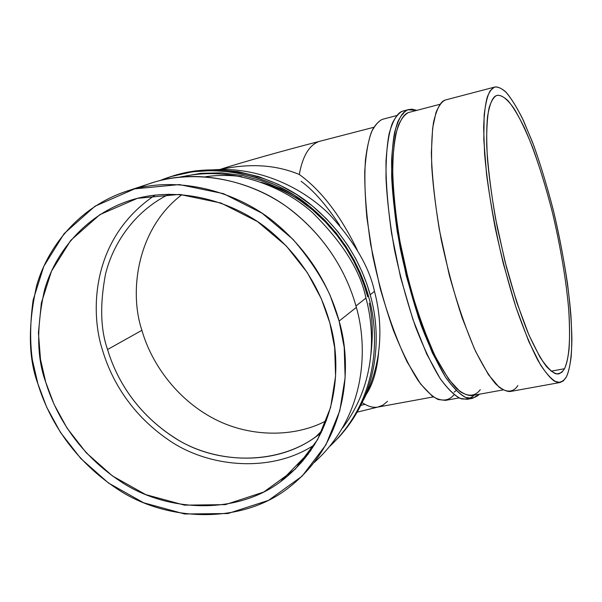 <?xml version="1.0" encoding="UTF-8"?>
<svg xmlns="http://www.w3.org/2000/svg" width="602" height="602" viewBox="0 0 602 602"><rect width="100%" height="100%" fill="white"/><g stroke="black" fill="none" stroke-linecap="round" stroke-linejoin="round"><path stroke-width="0.9" d="M107.562 349.514C115.23 375.309 133.328 410.579 173.083 436.826C212.431 463.359 275.046 467.129 315.967 436.631L321.28 432.567C281.721 465.993 217.006 465.135 175.799 438.504C134.223 412.272 115.373 375.844 107.562 349.514L141.921 330.31C128.858 291.707 137.023 228.406 182.052 194.589C137.023 228.406 128.858 291.707 141.921 330.31L107.562 349.514C100.466 329.437 99.797 304.258 105.553 273.963C112.77 244.382 133.802 211.535 169.087 194.16C133.802 211.535 112.77 244.382 105.553 273.963C99.797 304.258 100.466 329.437 107.562 349.514M326.359 420.693C295.048 437.579 248.701 438.143 211.189 417.239C173.639 396.379 150.387 360.44 141.921 330.31C150.387 360.44 173.639 396.379 211.189 417.239C248.701 438.143 295.048 437.579 326.359 420.693M365.941 298.095C360.493 270.9 342.523 242.26 312.039 212.175C280.434 184.129 229.159 165.941 181.962 176.807C229.159 165.941 280.434 184.129 312.039 212.175C342.523 242.26 360.493 270.9 365.941 298.095L355.97 305.959L365.941 298.095C374.88 330.551 376.829 382.744 342.387 428.225C376.829 382.744 374.88 330.551 365.941 298.095M296.696 465.075L301.301 462.757L296.696 465.075M284.821 478.447L282.631 479.516L284.821 478.447M314.62 444.72C270.938 473.751 207.75 467.355 168.44 439.866C128.685 412.581 110.505 376.92 102.641 350.567C90.804 315.493 88.938 239.573 155.196 195.048C88.938 239.573 90.804 315.493 102.641 350.567C110.505 376.92 128.685 412.581 168.44 439.866C207.75 467.355 270.938 473.751 314.62 444.72M329.851 322.988C322.416 295.936 305.673 260.809 270.193 231.033C235.073 201.369 178.373 184.701 129.987 200.466C84.197 215.29 54.564 254.014 44.503 290.074C36.353 327.179 36.767 357.897 45.744 382.225C54.609 411.339 75.227 451.222 120.054 481.133C164.421 511.369 234.765 516.095 280.389 481.818C340.642 436.405 341.831 362.065 329.851 322.988L334.674 347.775L335.585 376.235L330.588 407.509L317.63 439.588L295.281 469.154L263.721 492.052L225.389 504.626L184.513 505.153L145.722 494.611L112.461 475.964L86.274 452.809L67.123 428.225L54.045 404.311L45.744 382.225L40.507 359.394L38.423 332.808L41.365 302.911L51.494 271.163L70.75 240.371L99.879 214.628L137.429 198.329L179.509 194.408L220.994 203.024L257.438 221.551L286.356 246.022L307.359 272.683L321.37 298.848L329.851 322.988M374.459 291.368C369.402 267.19 354.247 241.372 328.985 213.913C302.753 188.012 260.553 167.439 216.562 169.621C260.553 167.439 302.753 188.012 328.985 213.913C354.247 241.372 369.402 267.19 374.459 291.368L370.192 294.739L374.459 291.368C381.879 319.12 384.512 359.56 363.473 400.014C384.512 359.56 381.879 319.12 374.459 291.368M306.252 455.262L308.096 454.367L306.252 455.262M302.844 460.974L298.637 463.081L302.844 460.974M241.658 176.657C229.663 175.024 217.683 175.039 205.733 176.695M138.927 187.824C188.163 165.505 251.215 178.741 290.473 209.601C330.144 240.454 348.535 278.553 356.354 307.381C367.536 345.563 367.559 414.364 314.304 462.411C367.559 414.364 367.536 345.563 356.354 307.381L339.114 321.062L330.122 295.394C321.588 276.95 309.187 258.235 292.911 239.25L262.156 213.266L223.417 193.633L179.351 184.573L134.705 188.847L94.935 206.253L64.128 233.629L43.811 266.302L33.155 299.947C30.13 321.701 29.859 341.627 32.335 359.718L37.903 383.858L46.685 407.208L60.531 432.499L80.773 458.491L108.45 483L143.622 502.768L184.656 513.995L227.94 513.529L268.605 500.322L302.136 476.137L325.93 444.84L339.769 410.827L345.134 377.627L344.209 347.392L339.114 321.062C351.681 362.351 350.462 440.273 287.673 488.515C239.513 525.471 164.519 520.963 117.164 488.907C69.328 457.227 47.347 414.786 37.903 383.858C28.302 357.987 27.888 325.261 36.639 285.687C47.453 247.234 79.374 205.974 128.467 190.616C179.742 174.482 239.393 192.429 276.333 223.831C313.65 255.368 331.273 292.452 339.114 321.062L356.354 307.381C348.882 279.877 332.003 244.277 296.109 214.041C260.583 183.926 203.077 166.769 153.435 182.391L128.467 190.616M307.012 205.463C293.708 195.439 278.425 187.704 261.17 182.24M370.9 354.443C373.202 335.276 372.661 318.202 369.267 303.212M367.784 296.635L367.085 293.911M299.299 174.482C275.927 164.752 249.695 163.082 220.603 169.471C249.695 163.082 275.927 164.752 299.299 174.482C321.363 190.51 340.717 215.779 357.377 250.281C340.717 215.779 321.363 190.51 299.299 174.482C302.633 156.023 309.277 144.999 319.241 141.41C309.285 144.984 302.633 156.016 299.299 174.482M366.385 394.205C373.089 383.798 377.168 369.801 378.62 352.208C377.168 369.801 373.089 383.798 366.385 394.205M474.143 395.175C470.877 398.373 466.625 399.6 461.388 398.84C455.443 396.387 448.347 389.592 440.085 378.455L426.637 353.893L412.814 319.143L400.511 277.101L391.533 233.185C387.613 205.064 385.769 181.036 386.002 161.088C387.154 144.179 389.276 131.545 392.369 123.184C395.664 116.735 399.088 112.725 402.648 111.144C397.621 112.521 393.136 119.933 389.201 133.373C387.003 144.367 385.927 159.237 385.987 177.981C386.988 199.187 389.825 223.154 394.506 249.883C400.307 277.206 407.351 302.949 415.628 327.119C424.169 348.927 432.454 366.242 440.491 379.072C448.008 389.178 454.563 395.627 460.154 398.396L467.197 399.299L472.54 398.336L465.579 397.41C460.048 394.626 453.554 388.155 446.097 378.018C438.121 365.158 429.881 347.805 421.377 325.953C413.122 301.745 406.094 275.957 400.277 248.588C395.574 221.822 392.7 197.825 391.646 176.597C391.533 157.837 392.549 142.96 394.694 131.966C398.547 118.534 402.949 111.129 407.915 109.767C404.401 111.34 401.03 115.343 397.787 121.785C394.762 130.137 392.7 142.772 391.609 159.696C391.435 179.652 393.332 203.709 397.282 231.868L406.29 275.851L418.571 317.961L432.334 352.787L445.691 377.401C453.885 388.568 460.921 395.386 466.798 397.854C471.976 398.629 476.174 397.418 479.388 394.22L472.54 398.336M416.75 110.347L411.964 109.173L407.915 109.767L416.75 110.347M480.268 389.667C476.062 395.311 469.62 397.734 459.981 391.511L448.836 379.478L435.735 357.302C426.276 336.932 417.389 312.22 409.089 283.158L399.397 238.881C394.972 210.053 392.722 185.25 392.632 164.451C393.535 146.82 395.491 133.652 398.486 124.953C401.715 118.27 405.093 114.124 408.623 112.506C403.761 113.883 399.45 121.19 395.687 134.427C393.603 145.255 392.624 159.876 392.752 178.312C393.798 199.157 396.635 222.702 401.263 248.942C406.975 275.761 413.883 301.023 421.972 324.726L434.328 354.435C442.508 370.147 449.942 381.548 456.64 388.621C462.735 393.595 467.889 395.905 472.096 395.544L503.016 389.93M407.915 109.767L402.648 111.144L407.915 109.767M408.803 109.496L402.648 111.144M517.901 385.528C514.123 391.277 508.201 393.7 499.103 387.191L488.463 374.692L475.768 351.718C466.497 330.626 457.663 305.063 449.273 275.016L439.257 229.294C434.509 199.586 431.875 174.061 431.356 152.727L432.642 128.143L435.998 112.439C438.873 105.704 441.936 101.565 445.202 100.037C440.694 101.279 436.819 108.601 433.583 122.01C431.86 133.004 431.25 147.934 431.747 166.799C433.162 188.17 436.299 212.378 441.168 239.408C447.068 267.07 454.051 293.166 462.11 317.698L474.286 348.49C482.247 364.812 489.434 376.671 495.83 384.076C501.616 389.306 506.47 391.782 510.376 391.488L560.138 382.488L554.57 381.262C550.032 378.207 544.547 371.374 538.105 360.764C531.107 347.369 523.672 329.384 515.794 306.824C507.998 281.864 501.09 255.361 495.077 227.308C489.983 199.924 486.484 175.453 484.587 153.894L483.639 127.549C484.158 113.861 485.385 103.657 487.327 96.914C489.464 91.707 491.766 88.479 494.242 87.23L494.934 87.004C497.967 86.59 501.737 88.411 506.259 92.475C511.264 98.246 517.005 107.623 523.484 120.603L533.793 145.541C540.957 165.791 547.715 188.343 554.058 213.206C562.9 250.989 568.649 287.274 570.929 315.358C571.9 332.454 571.968 346.308 571.14 356.926C569.966 365.858 568.416 372.442 566.482 376.679L563.322 380.931L560.138 382.488M494.934 87.004L445.202 100.037M362.269 402.64C367.875 406.455 373.074 407.938 377.868 407.072C373.074 407.938 367.875 406.455 362.269 402.64M454.081 392.188L456.09 390.585M566.482 376.679C569.439 370.508 571.659 358.702 571.9 338.512C571.614 323.379 570.147 304.996 567.475 283.354C563.984 260.034 559.258 235.615 553.306 210.113C546.789 185.077 539.911 162.555 532.665 142.531L522.318 118.127C515.861 105.621 510.172 96.726 505.259 91.459C500.834 87.869 497.162 86.462 494.242 87.23L490.186 90.774C487.582 95.176 485.573 103.258 484.166 115.027L483.805 139.717L486.551 174.256C490.231 202.129 495.807 231.853 503.264 263.435L515.786 306.794L528.767 341.492L540.551 364.985C547.414 375.129 553.08 380.946 557.55 382.428C561.38 382.338 564.36 380.419 566.482 376.679M564.495 368.71C562.471 372.164 559.642 373.88 556.007 373.865C551.786 372.352 546.435 366.768 539.964 357.121L528.895 334.908L516.719 302.264L504.995 261.584L495.461 218.127C490.698 189.923 487.771 165.716 486.694 145.503C486.521 128.392 487.364 115.674 489.223 107.337C491.36 100.97 493.73 97.072 496.341 95.658C500.345 94.251 506.139 97.343 514.018 108.548C519.661 117.714 525.847 130.649 532.574 147.347C539.437 166.272 545.961 187.606 552.147 211.347C560.786 247.565 566.459 282.684 568.732 309.857C569.703 326.382 569.785 339.739 568.988 349.928C567.859 358.468 566.362 364.737 564.495 368.71C568.183 361.433 570.914 344.577 568.852 311.4C566.745 285.017 561.373 250.793 553.05 215.057C544.216 179.614 533.778 148.521 524.176 127.285C518.044 114.967 512.611 106.065 507.877 100.579C503.603 96.719 500.036 94.981 497.169 95.372L496.341 95.658C492.692 96.787 489.757 103.74 487.545 116.517C486.484 127.007 486.461 141.252 487.477 159.252C489.313 179.644 492.647 202.731 497.478 228.504L506.455 267.265C513.438 292.406 520.579 314.161 527.894 332.537C534.885 348.137 541.108 359.499 546.548 366.633C551.432 371.705 555.465 374.143 558.641 373.962L561.99 372.171L564.495 368.71L551.048 371.193L564.495 368.71M454.066 394.716C449.453 400.27 442.508 402.557 432.319 396.184L420.632 384.031L407.08 361.832C397.395 341.515 388.41 316.961 380.125 288.177L370.651 244.397C366.475 215.945 364.511 191.459 364.759 170.93C365.993 153.502 368.266 140.462 371.562 131.815C375.069 125.148 378.696 120.987 382.443 119.324C379.102 120.791 375.844 124.17 372.646 129.468C369.59 136.233 367.197 146.294 365.467 159.65C364.368 175.34 364.835 194.687 366.874 217.706L372.646 255.361C378.304 281.977 385.242 307.028 393.46 330.513C401.97 351.688 410.278 368.492 418.375 380.915C425.968 390.698 432.612 396.914 438.316 399.562L445.54 400.368L459.063 397.914M396.756 115.546L382.443 119.324M401.73 114.636L403.355 113.883M439.987 104.296L408.623 112.506M339.633 225.261C326.63 205.357 313.8 190.699 301.135 181.27M160.388 180.442L171.547 176.424L192.512 171.743L214.169 170.426L235.811 172.443L256.753 177.545L276.438 185.348L294.416 195.326L310.429 206.945L324.343 219.655L336.164 232.989L345.984 246.527L353.968 259.951L360.305 273.015L365.196 285.559L368.845 297.478C379.395 334.057 379.674 399.021 330.016 446.15C379.674 399.021 379.395 334.057 368.845 297.478C361.366 269.764 343.885 233.343 306.162 203.566C268.846 173.812 208.638 160.109 160.388 180.442M337.654 438.527C381.525 391.451 380.502 331.288 370.569 296.109L366.934 284.242L362.065 271.75L355.759 258.74L347.813 245.375L338.031 231.898L326.261 218.624L312.4 205.967L296.455 194.401L278.545 184.46L258.943 176.702L238.076 171.623L216.517 169.621L194.943 170.938L170.569 176.732C218.857 159.989 275.904 175.686 311.114 204.921C346.692 234.246 363.299 269.207 370.569 296.109C380.502 331.288 381.525 391.451 337.654 438.527M367.671 296.726L364.195 285.325L359.544 273.338L353.555 260.847L346.03 248.016L336.789 235.058L325.682 222.266L312.626 209.993L297.584 198.69L280.667 188.832L262.103 180.939L242.252 175.475L221.619 172.849L200.805 173.316L180.472 176.943M387.507 401.323L382.985 405.116L377.868 407.072L433.342 396.914M315.967 436.631L322.439 430.114M310.775 450.627L280.389 481.818M373.85 127.278L319.241 141.41C282.985 150.793 241.417 162.472 219.828 169.493M171.547 176.424L174.046 175.603M360.952 405.357L364.932 404.303M377.868 407.072L357.355 412.099"/></g></svg>
